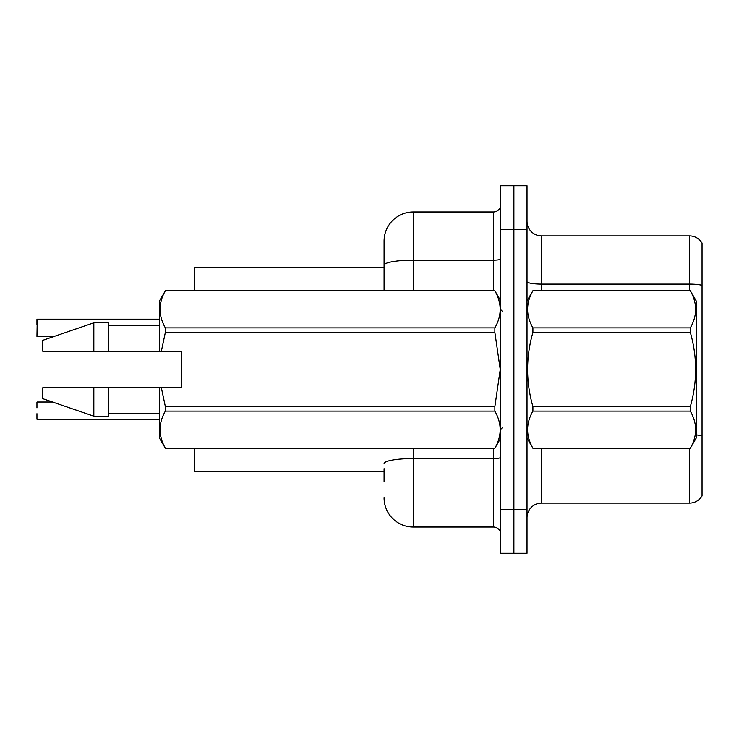 <?xml version="1.0" encoding="UTF-8"?>
<svg xmlns="http://www.w3.org/2000/svg" width="739" height="739" viewBox="0 0 739 739"><rect width="100%" height="100%" fill="white"/><g stroke="black" fill="none" stroke-linecap="round" stroke-linejoin="round"><path stroke-width="1.11" d="M384.086 265.255L384.086 241.145A29.172 29.172 0 0 1 413.258 211.973L413.258 260.183A29.172 5.062 180 0 0 384.086 265.255L384.086 290.741L384.086 257.19L384.086 267.398L194.477 267.398L194.477 290.741M384.086 471.602L194.477 471.602L194.477 448.259M527.027 517.688A14.586 14.586 0 0 1 541.613 503.102L689.505 503.102L689.505 448.259M513.901 509.522L513.901 553.28L527.027 553.28L527.027 509.522L513.901 509.522L513.901 553.28L500.774 553.28L500.774 509.522L513.901 509.522L513.901 229.478L513.901 509.522M500.774 509.522L500.774 185.72L513.901 185.72L513.901 229.478L513.901 185.72L527.027 185.72L527.027 509.522M702.05 243.039A14.586 14.586 0 0 0 689.505 235.898A14.586 14.586 0 0 1 702.05 243.039L702.05 495.961A14.586 14.586 0 0 1 689.505 503.102M702.05 285.346L702.05 286.132L702.05 285.346A14.586 2.531 180 0 0 689.505 284.109L689.505 235.898L541.613 235.898A14.586 14.586 0 0 1 527.027 221.312A14.586 14.586 0 0 0 541.613 235.898L541.613 290.741M384.086 481.81L384.086 468.683M413.258 448.259L413.258 527.027L493.476 527.027L493.476 448.259M413.258 211.973L493.476 211.973A7.288 7.288 0 0 0 500.774 204.685M384.086 241.145L384.086 257.19M500.774 534.315A7.288 7.288 0 0 0 493.476 527.027M413.258 527.027A29.172 29.172 0 0 1 384.086 497.855M36.95 402.321L36.95 407.863M36.95 336.393L37.246 319.193L159.467 319.193L37.246 319.193L36.95 336.393M36.95 325.021L36.95 319.479M37.246 419.521L159.467 419.521M36.95 419.225L36.95 413.692M527.027 300.949L532.921 290.741L690.318 290.741L696.212 300.949L696.212 438.051L690.318 448.222C697.385 435.899 697.385 423.521 690.318 411.096L532.921 411.096C525.854 423.419 525.854 435.798 532.921 448.222L690.318 448.259M690.318 290.741L532.921 290.778C525.854 303.101 525.854 315.479 532.921 327.904L532.921 332.374C525.854 357.066 525.854 381.814 532.921 406.626L532.921 411.096M532.921 327.904L690.318 327.904C697.385 315.581 697.385 303.202 690.318 290.778M690.318 327.904L690.318 332.374L532.921 332.374M532.921 406.626L690.318 406.626C697.385 381.814 697.385 357.066 690.318 332.374M690.318 406.626L690.318 411.096M527.027 438.051L532.921 448.259M532.921 448.222L690.318 448.222M161.351 351.265L181.351 351.265L181.351 387.735L161.351 387.735L165.36 406.626L494.871 406.626L500.248 369.5L494.871 332.374L165.36 332.374L161.351 351.265L159.467 351.265L159.467 300.949L165.36 290.778C158.303 303.101 158.303 315.479 165.36 327.904L494.871 327.904C501.938 315.581 501.938 303.202 494.871 290.778L165.36 290.778M494.871 406.626L494.871 411.096L165.36 411.096C158.303 423.419 158.303 435.798 165.36 448.222L494.871 448.222C501.938 435.899 501.938 423.521 494.871 411.096M161.351 387.735L159.467 387.735L159.467 438.051L165.36 448.259M165.36 406.626L165.36 411.096M159.467 387.735L108.421 387.735L108.421 416.177L93.835 416.177L93.835 387.735L42.788 387.735L42.788 398.672L93.835 416.177M108.421 387.735L93.835 387.735M42.788 387.735L62.076 387.735M500.774 300.949L494.871 290.778M494.871 327.904L494.871 332.374M165.36 448.222L494.871 448.222M165.36 327.904L165.36 332.374M93.835 322.823L93.835 351.265L42.788 351.265L42.788 340.328L93.835 322.823L108.421 322.823L108.421 351.265L159.467 351.265M93.835 351.265L108.421 351.265M541.613 448.259L541.613 503.102M689.505 290.741L689.505 284.109L541.613 284.109A14.586 2.531 0 0 1 527.027 281.577M702.05 435.871A14.586 2.531 180 0 0 696.212 434.911M527.027 229.478L500.774 229.478M500.774 457.284A7.288 1.266 0 0 1 493.476 458.549L413.258 458.549A29.172 5.062 180 0 0 384.086 463.612M413.258 290.741L413.258 260.183L493.476 260.183L493.476 211.973M493.476 290.741L493.476 260.183A7.288 1.266 0 0 0 500.774 258.918M37.246 402.025L52.571 402.025M37.246 336.679L53.42 336.679M502.224 311.156L500.774 309.696M500.774 438.051L494.871 448.259M108.421 413.258L159.467 413.258M165.36 290.741L494.871 290.741M108.421 325.742L159.467 325.742M502.224 427.844L500.774 429.304"/></g></svg>

